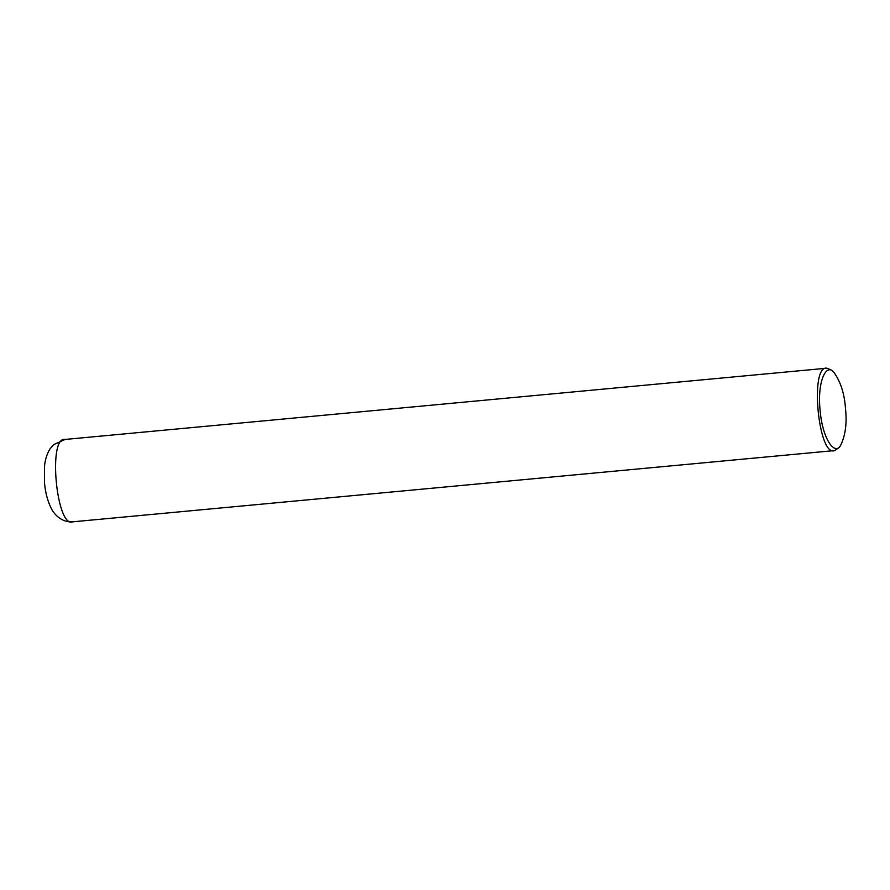 <?xml version="1.0" encoding="UTF-8"?>
<svg xmlns="http://www.w3.org/2000/svg" width="890" height="890" viewBox="0 0 890 890"><rect width="100%" height="100%" fill="white"/><g stroke="black" fill="none" stroke-linecap="round" stroke-linejoin="round"><path stroke-width="1.33" d="M840.538 445.556L839.003 447.648L834.664 450.562C818.344 457.671 809.477 364.533 826.966 368.193L831.761 370.251L833.663 372.031C840.594 381.521 844.543 393.758 845.5 408.733C847.102 423.173 845.444 435.455 840.538 445.556C835.087 455.58 822.694 440.116 820.113 410.579C817.065 381.076 826.354 363.076 833.663 372.031M65.126 439.438L53.545 444.689L50.074 448.794C46.914 453.933 45.045 459.841 44.5 466.505L44.544 483.359C45.435 492.648 47.571 500.77 50.941 507.701C53.433 513.597 61.299 522.775 72.824 521.807C56.504 528.905 47.637 435.777 65.126 439.438L826.966 368.193M72.824 521.807L834.664 450.562"/></g></svg>
